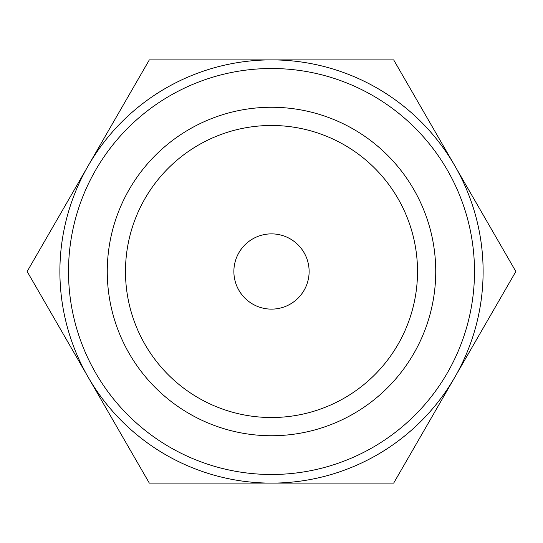 <?xml version="1.0" encoding="UTF-8"?>
<svg xmlns="http://www.w3.org/2000/svg" width="543" height="543" viewBox="0 0 543 543"><rect width="100%" height="100%" fill="white"/><g stroke="black" fill="none" stroke-linecap="round" stroke-linejoin="round"><path stroke-width="0.81" d="M268.032 483.114L265.14 483.114M291.978 483.114L291.041 483.114M275.919 483.114L274.466 483.114M271.5 483.114L149.325 483.114L27.15 271.5L149.325 59.886L271.5 59.886A211.614 211.614 0 0 0 88.237 377.304A211.614 211.614 0 0 0 483.114 271.5A211.614 211.614 0 0 0 271.5 59.886L393.675 59.886L515.85 271.5L393.675 483.114L271.5 483.114M309.123 271.5A37.623 37.623 0 0 1 271.5 309.123A37.623 37.623 0 0 1 233.877 271.5A37.623 37.623 0 0 1 271.5 233.877A37.623 37.623 0 0 1 309.123 271.5M125.481 271.5A146.019 146.019 0 0 1 271.5 125.481A146.019 146.019 0 0 1 417.519 271.5A146.019 146.019 0 0 1 271.5 417.519A146.019 146.019 0 0 1 125.481 271.5M435.737 271.5A164.237 164.237 0 0 1 271.5 435.737A164.237 164.237 0 0 1 107.263 271.5A164.237 164.237 0 0 1 271.5 107.263A164.237 164.237 0 0 1 435.737 271.5M68.506 271.5A202.994 202.994 0 0 0 271.5 474.494A202.994 202.994 0 0 0 474.494 271.5A202.994 202.994 0 0 0 271.5 68.506A202.994 202.994 0 0 0 68.506 271.5M338.092 483.114L328.78 483.114"/></g></svg>
